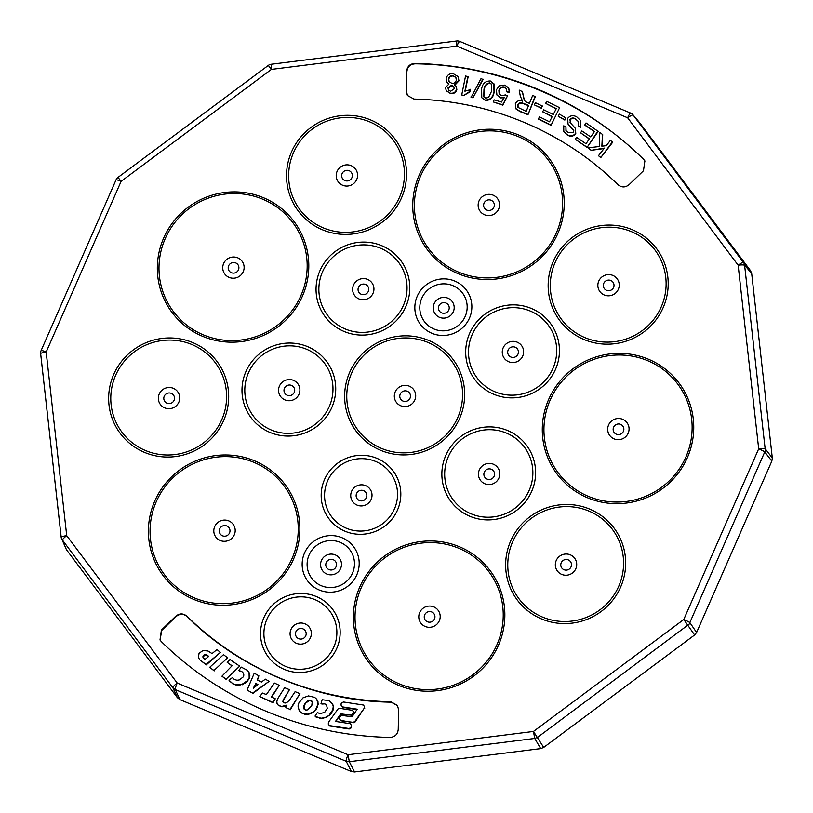 <?xml version="1.0" encoding="UTF-8"?>
<svg xmlns="http://www.w3.org/2000/svg" width="813" height="813" viewBox="0 0 813 813"><rect width="100%" height="100%" fill="white"/><g stroke="black" fill="none" stroke-linecap="round" stroke-linejoin="round"><path stroke-width="1.22" d="M467.902 76.392L464.904 91.198L470.381 89.654L469.924 91.899L463.471 95.629L461.723 94.969L465.564 75.965L468.146 76.778L465.27 90.985M483.125 79.471L472.973 97.773L471.113 97.367L481.011 78.668L483.125 79.471M504.273 86.95C501.591 86.524 499.802 87.631 498.887 90.273L499.152 93.973L501.499 95.68L505.462 94.918L507.505 95.843L502.637 104.796L493.4 101.991L494.101 99.816L501.519 102.072L504.121 97.397L500.239 97.499L496.926 95.009L496.408 89.745L499.284 85.843L504.883 85.08L508.775 88.099L509.416 92.448L506.956 91.92L506.275 88.444L504.517 87.337C501.834 86.92 500.036 88.028 499.131 90.66L499.284 94.166M506.387 88.637L504.517 87.337M507.505 95.843L502.881 105.182L493.4 101.991M504.365 97.794L500.483 97.885L496.926 95.009M542.342 106.056L541.336 108.241L534.405 104.907L535.411 102.712L542.342 106.056M542.688 111.818L543.724 109.796L553.277 114.491L556.285 108.607L545.675 103.393L546.722 101.361L559.608 107.692L551.021 125.354L538.531 119.216L539.334 116.787L549.537 121.808L552.24 116.513L542.688 111.818L552.129 116.737M556.173 108.83L545.675 103.393M566.031 118.007L564.852 120.1L558.196 116.239L559.374 114.135L566.031 118.007M568.277 124.419L573.846 130.832M575.777 119.033C573.632 117.57 571.691 117.682 569.933 119.379L570.431 122.885L575.431 128.403L575.543 133.413C573.053 136.188 570.177 136.554 566.895 134.491L563.785 131.584L563.744 125.812L565.939 126.919L565.939 130.639L568.002 132.499L573.348 132.295L573.602 130.436L568.033 124.033L567.718 118.302C570.35 115.334 573.409 114.907 576.895 117.001L580.756 120.7L580.716 127.224L578.307 125.771L578.216 121.35L576.021 119.42C573.876 117.956 571.925 118.068 570.177 119.775L570.675 123.271M578.338 121.554L576.021 119.42M575.431 128.403L575.787 133.799C573.297 136.584 570.411 136.94 567.139 134.877L563.785 131.584M565.939 126.919L566.072 130.832M458.004 76.524L458.745 80.426L454.355 84.745L456.134 86.3L456.621 89.023C455.747 92.154 453.654 93.536 450.361 93.18L446.205 90.7L445.565 87.438L448.979 84.003L446.744 82.093L446.134 78.617C447.12 74.979 449.518 73.343 453.339 73.719L458.004 76.524L458.989 80.812L454.924 85.091M456.134 86.3L456.865 89.41C455.991 92.54 453.898 93.932 450.595 93.566L446.205 90.7M448.664 84.095L446.744 82.093M494.06 92.448L493.674 83.302L494.284 84.4L494.06 92.448C493.176 97.804 490.269 100.456 485.341 100.416L481.774 97.723L481.611 88.942C482.485 83.597 485.391 80.944 490.32 80.985L494.284 84.4M522.2 91.269L524.375 100.599L526.682 102.275L529.446 103.353L532.708 95.355L535.34 96.676L527.993 114.684L519.995 111.574L515.808 108.8L515.33 103.769C516.865 100.934 519.222 99.958 522.413 100.842L520.34 96.229L519.202 90.101L522.444 91.656L524.507 100.802M522.657 101.239L521.58 99.775M594.415 131.635L584.943 125.232L586.021 122.956L598.195 131.401L587.047 147.438L575.248 139.236L576.559 137.346L586.01 143.728L589.425 138.81L580.573 132.834L589.313 138.962M602.474 134.308L601.874 146.208L606.285 145.659L610.421 140.344L612.687 142.265L600.746 157.62L598.48 155.7L604.405 148.088L591.122 150.324L588.145 147.854L599.394 146.492L599.801 132.275L602.718 134.694L602.138 146.177M604.039 148.555L591.122 150.324M407.537 95.649L406.47 91.412L406.876 71.798C407.425 66.808 410.219 64.156 415.25 63.821C498.654 64.664 585.777 101.208 643.866 159.714L644.994 161.086M612.443 141.879L600.746 157.62M600.502 157.234L598.48 155.7M590.888 149.938L588.145 147.854M580.573 132.834L581.884 130.954L590.726 136.93L594.516 131.472L584.71 124.846M597.951 131.015L587.047 147.438M586.803 147.041L575.248 139.236M535.096 96.28L527.993 114.684M527.749 114.298L519.751 111.178L515.564 108.414M521.773 100.131L521.336 99.389M493.816 92.062C492.932 97.408 490.036 100.06 485.097 100.019L485.341 100.416M485.097 100.019L481.774 97.723M580.512 120.304L580.716 127.224M580.482 126.828L578.307 125.771M570.055 122.346L570.431 122.885M573.602 130.436L573.338 129.887M565.787 117.621L564.852 120.1M564.608 119.714L558.196 116.239M559.608 107.692L551.021 125.354M550.777 124.968L538.297 118.83M542.098 105.66L541.336 108.241M541.102 107.855L534.405 104.907M508.532 87.713L509.416 92.448M509.172 92.062L506.723 91.534M482.892 79.074L472.973 97.773M472.739 97.387L470.869 96.971M470.138 89.267L469.69 91.503L463.471 95.629M463.227 95.243L461.723 94.969M528.602 105.416L523.47 103.424C521.082 102.204 519.192 102.641 517.79 104.735L517.972 107.387L526.174 111.371L528.602 105.416M491.448 91.463L491.641 84.237L489.802 82.865C486.357 83.373 484.416 85.609 483.969 89.552L483.755 96.737L485.646 98.139L488.542 97.448L491.448 91.463M454.203 88.769L453.827 86.666L451.53 85.274L447.983 87.784L448.512 90.04L450.626 91.249L454.203 88.769M456.327 80.081L455.819 77.357L453.014 75.639C450.595 75.467 449.101 76.564 448.542 78.922L449.04 81.605L451.896 83.373C454.294 83.515 455.778 82.418 456.327 80.081M528.501 105.67L523.714 103.81C521.326 102.59 519.426 103.027 518.033 105.121L518.094 107.57M491.763 84.44L490.046 83.251C486.601 83.769 484.66 85.995 484.213 89.938L483.877 96.92M453.939 86.869L451.774 85.66L448.217 88.17L448.502 90.019M455.93 77.55L453.258 76.026C450.829 75.863 449.335 76.961 448.786 79.318L449.172 81.788M406.642 71.402C407.181 66.422 409.976 63.76 415.016 63.434A341.338 335.413 148.2 0 1 643.622 159.328L644.872 160.893L643.479 170.76L629.211 184.561C625.39 187.691 621.62 187.701 617.89 184.612A305.241 299.936 -31.8 0 0 414 99.074L407.404 95.456L406.236 91.026L406.876 71.798M66.412 549.639L62.357 540.299A6.169 1.138 143.1 0 1 66.717 535.665L177.214 683.062L348.055 754.728L533.47 731.456L683.774 619.496L758.692 448.827L738.143 265.19L627.656 117.794L456.804 46.128L271.4 69.4L121.096 181.36L46.178 352.029L66.717 535.665A6.169 1.037 173.6 0 0 61.188 537.322A6.169 1.037 173.6 0 0 61.209 537.373L66.412 549.639L177.366 697.656L179.846 699.587L351.399 771.547L354.549 771.974L349.316 761.72L534.73 738.448L537.698 737.259L689.15 624.171L765.348 450.595L744.454 263.839L632.981 114.796A6.169 6.169 0 0 0 632.047 113.901L630.705 113.129A6.169 0.935 -67.2 0 0 630.644 113.078L459.802 41.412A6.169 0.935 -67.2 0 1 459.863 41.463M354.549 771.974L540.726 748.61L543.694 747.421L694.617 634.983L696.599 632.494L771.832 461.113L772.309 457.993L751.69 273.585L750.531 270.668L639.577 122.661L632.981 114.796M389.854 737.421A341.338 335.413 148.2 0 1 161.248 641.528L159.998 639.963L161.391 630.095L175.659 616.295C179.47 613.175 183.24 613.165 186.98 616.244A305.241 299.936 -31.8 0 0 390.87 701.782L397.455 705.399L398.634 709.83L398.228 729.454C397.679 734.424 394.884 737.086 389.854 737.421M160.12 640.156L161.635 630.492L175.893 616.681C179.714 613.561 183.484 613.551 187.224 616.64C239.083 668.764 316.724 701.334 391.104 702.168L397.577 705.593M208.697 656.416L205.994 654.841L204.337 655.227L203.22 657.697M257.782 684.739L255.851 683.56L253.9 687.757M312.273 701.639L309.59 700.44L305.708 703.032L304.113 705.969L304.306 709.322M202.986 657.443L204.998 659.363L208.778 656.355L205.75 654.455L204.093 654.841L202.945 656.223L202.986 657.443M255.851 683.56L253.239 688.265L257.955 684.607L255.607 683.174M307.903 701.05L305.464 702.645L303.879 705.582L303.523 707.706L304.214 709.282L305.932 710.095L307.721 709.84L311.806 705.532L312.253 701.446L311.044 700.308L307.66 700.664M216.98 649.526L212.051 653.601L208.077 651.05L203.138 650.43L199.043 653.317L198.402 657.341L199.612 659.678L206.035 664.485L220.374 652.433L216.98 649.526M227.62 657.839L223.484 654.668L209.744 667.28L213.931 670.522L227.62 657.839L213.931 670.522M239.296 665.888L229.967 659.536L227.132 662.29L232.071 665.756L221.939 676.203L226.085 679.14L239.54 666.274L226.085 679.14M235.201 684.485L241.847 684.444L247.396 680.674L249.174 677.747L249.063 672.575L247.467 670.369L241.268 667.117L238.89 670.451L241.959 671.701L243.494 673.245L243.87 675.166L243.016 677.107L239.246 679.953L237.01 680.257L234.418 679.495L232.386 677.625L228.971 680.156L232.406 683.347L235.445 684.881L238.717 684.942M265.373 679.16L261.41 682.026L257.162 679.932L258.88 675.857L254.266 673.184L247.071 690.024L252.487 693.133L269.123 681.345L265.373 679.16M271.318 696.873L279.245 685.308L274.469 683.072L266.369 694.556L262.426 693.042L259.764 696.578L272.782 702.361L275.282 698.763L271.318 696.873M281.806 706.426L286.989 705.084L285.82 707.625L290.038 709.383L299.946 693.652L295.119 691.66L289.53 700.095L287.396 702.086L285.373 703.001L283.707 702.767L282.853 701.812L283.148 700.034L289.469 689.678L284.641 687.696L277.7 698.733L276.837 701.294L277.009 703.428L278.117 705.003L282.05 706.812L284.357 706.212M298.838 702.971L297.995 706.04L299.225 710.755L301.084 712.554L304.164 713.905L307.741 714.16L313.432 711.934L315.698 709.576L318.005 703.997L316.724 699.21L314.651 697.361L308.412 695.898L303.005 697.839L298.838 702.971M322.619 717.981L325.972 717.188L329.062 715.349L332.822 709.698L333.228 706.599L332.72 704.139L329.062 700.643L322.151 699.729L321.003 703.58L324.834 703.875L326.521 704.871L327.283 708.347L324.56 712.513L319.773 713.57L317.385 712.554L315.017 716.101L319.306 717.879L322.863 718.377L325.972 717.188M348.828 728.57L350.545 727.859L351.328 726.537L351.216 724.922L350.078 723.692L335.505 721.416L340.728 713.875L351.145 715.135L353.503 713.153L353.391 711.558L352.324 710.318L339.793 708.326L338.086 708.895L328.432 722.34L328.289 724.098L329.387 725.592L349.092 728.539M353.208 722.249L354.692 721.649L364.407 707.971L364.315 706.253L363.259 705.013L343.706 702.015L342.039 702.513L341.033 703.946L341.196 705.694L342.354 706.873L357.212 709.2L352.059 716.751L342.507 715.542L340.718 715.877L339.56 717.188L339.56 719.038L340.688 720.338L353.492 722.716L354.986 722.117L354.692 721.649M199.612 659.678L206.278 664.871L220.374 652.433M214.175 670.908L209.744 667.28M231.949 665.888L227.132 662.29M226.329 679.526L221.939 676.203M229.439 681.02L232.406 683.347M232.65 683.733L235.445 684.881M238.951 685.329L241.847 684.444M242.091 684.831L244.865 682.981M245.099 683.367L247.396 680.674M247.64 681.06L249.174 677.747M249.418 678.133L249.621 675.125M249.865 675.512L249.063 672.575M239.256 671.01L241.959 671.701M242.193 672.087L243.534 673.418M257.497 680.105L258.88 675.857M252.487 693.133L247.071 690.024M252.731 693.519L269.123 681.345M259.764 696.578L273.026 702.747L275.282 698.763M271.705 697.056L279.245 685.308M277.009 703.428L278.361 705.389L280.444 706.212M280.688 706.599L282.05 706.812M284.601 706.599L286.704 705.694M290.038 709.383L285.82 707.625M290.271 709.769L299.946 693.652M283.117 702.097L283.148 700.034M283.381 700.42L289.469 689.678M299.225 710.755L301.328 712.94L304.408 713.916M304.651 714.302L307.741 714.16M307.985 714.546L310.617 713.479M310.861 713.865L313.432 711.934M313.676 712.32L315.698 709.576M315.942 709.973L317.273 706.771M317.517 707.158L318.005 703.997M318.249 704.383L317.832 701.609M318.076 702.005L316.724 699.21M315.017 716.101L316.094 717.107L319.306 717.879M319.55 718.265L322.863 718.377M326.216 717.574L329.062 715.349M329.306 715.745L331.267 712.93M331.511 713.316L332.822 709.698M333.066 710.084L333.228 706.599M333.472 706.995L332.72 704.139M321.633 703.672L321.003 703.58M321.867 704.058L324.834 703.875M325.078 704.261L326.735 705.247M328.289 724.098L329.387 725.592M329.631 725.979L349.072 728.966M349.336 728.926L350.545 727.859M350.789 728.245L351.328 726.537M351.572 726.934L351.216 724.922M335.962 721.487L340.728 713.875M340.972 714.261L351.145 715.135M351.389 715.521L352.629 714.536M352.872 714.922L353.503 713.153M353.746 713.54L353.391 711.558M354.986 722.117L364.407 707.971M364.702 708.438L364.315 706.253M342.354 706.873L341.196 705.694M342.639 707.34L356.958 709.586M340.688 720.338L339.56 719.038M340.972 720.806L353.015 722.3M342.11 173.586A5.376 5.285 -31.8 0 0 344.864 180.537A5.376 5.285 -31.8 0 0 351.917 177.701A5.376 5.285 -31.8 0 0 344.306 171.096A5.376 5.285 -31.8 0 0 342.11 173.586M228.646 265.76A5.376 5.285 -31.8 0 0 231.4 272.711A5.376 5.285 -31.8 0 0 238.453 269.865A5.376 5.285 -31.8 0 0 230.851 263.27A5.376 5.285 -31.8 0 0 228.646 265.76M164.246 396.226A5.376 5.285 -31.8 0 0 167 403.187A5.376 5.285 -31.8 0 0 174.053 400.342A5.376 5.285 -31.8 0 0 166.452 393.736A5.376 5.285 -31.8 0 0 164.246 396.226M219.723 528.836A5.376 5.285 -31.8 0 0 222.477 535.787A5.376 5.285 -31.8 0 0 229.53 532.952A5.376 5.285 -31.8 0 0 221.919 526.346A5.376 5.285 -31.8 0 0 219.723 528.836M295.922 631.701A5.386 5.295 -31.8 0 0 298.676 638.672A5.386 5.295 -31.8 0 0 305.739 635.827A5.386 5.295 -31.8 0 0 298.127 629.221A5.386 5.295 -31.8 0 0 295.922 631.701M326.226 562.606A5.406 5.315 -31.8 0 0 329.001 569.598A5.406 5.315 -31.8 0 0 336.084 566.732A5.406 5.315 -31.8 0 0 328.442 560.106A5.406 5.315 -31.8 0 0 326.226 562.606M356.582 493.521A5.386 5.295 -31.8 0 0 359.336 500.483A5.386 5.295 -31.8 0 0 366.399 497.637A5.386 5.295 -31.8 0 0 358.787 491.032A5.386 5.295 -31.8 0 0 356.582 493.521M284.438 388.279A5.386 5.285 -31.8 0 0 287.192 395.24A5.386 5.285 -31.8 0 0 294.245 392.394A5.386 5.285 -31.8 0 0 286.633 385.789A5.386 5.285 -31.8 0 0 284.438 388.279M358.503 287.304A5.386 5.285 -31.8 0 0 361.257 294.265A5.386 5.285 -31.8 0 0 368.309 291.42A5.386 5.285 -31.8 0 0 360.708 284.824A5.386 5.285 -31.8 0 0 358.503 287.304M400.23 394.092A5.376 5.285 -31.8 0 0 402.984 401.053A5.376 5.285 -31.8 0 0 410.037 398.207A5.376 5.285 -31.8 0 0 402.435 391.602A5.376 5.285 -31.8 0 0 400.23 394.092M484.07 203.108A5.376 5.285 -31.8 0 0 486.824 210.059A5.376 5.285 -31.8 0 0 493.877 207.213A5.376 5.285 -31.8 0 0 486.276 200.618A5.376 5.285 -31.8 0 0 484.07 203.108M438.918 305.891A5.406 5.315 -31.8 0 0 441.683 312.883A5.406 5.315 -31.8 0 0 448.776 310.027A5.406 5.315 -31.8 0 0 441.134 303.391A5.406 5.315 -31.8 0 0 438.918 305.891M508.145 350.088A5.386 5.285 -31.8 0 0 510.91 357.039A5.386 5.285 -31.8 0 0 517.962 354.204A5.386 5.285 -31.8 0 0 510.351 347.598A5.386 5.285 -31.8 0 0 508.145 350.088M603.764 283.351A5.376 5.285 -31.8 0 0 606.518 290.302A5.376 5.285 -31.8 0 0 613.571 287.456A5.376 5.285 -31.8 0 0 605.97 280.861A5.376 5.285 -31.8 0 0 603.764 283.351M613.602 427.242A5.376 5.285 -31.8 0 0 616.356 434.193A5.376 5.285 -31.8 0 0 623.408 431.357A5.376 5.285 -31.8 0 0 615.807 424.752A5.376 5.285 -31.8 0 0 613.602 427.242M561.234 562.759A5.376 5.285 -31.8 0 0 563.988 569.72A5.376 5.285 -31.8 0 0 571.041 566.874A5.376 5.285 -31.8 0 0 563.439 560.269A5.376 5.285 -31.8 0 0 561.234 562.759M484.324 472.129A5.386 5.285 -31.8 0 0 487.078 479.081A5.386 5.285 -31.8 0 0 494.131 476.245A5.386 5.285 -31.8 0 0 486.52 469.64A5.386 5.285 -31.8 0 0 484.324 472.129M424.701 614.821A5.376 5.285 -31.8 0 0 427.455 621.782A5.376 5.285 -31.8 0 0 434.508 618.937A5.376 5.285 -31.8 0 0 426.906 612.341A5.376 5.285 -31.8 0 0 424.701 614.821M337.1 171.34A10.742 10.559 -31.8 0 0 342.598 185.232A10.742 10.559 -31.8 0 0 354.001 167.417A10.742 10.559 -31.8 0 0 337.1 171.34M223.636 263.503A10.752 10.569 -31.8 0 0 229.134 277.406A10.752 10.569 -31.8 0 0 240.546 259.581A10.752 10.569 -31.8 0 0 223.636 263.503M159.236 393.98A10.742 10.559 -31.8 0 0 164.734 407.872A10.742 10.559 -31.8 0 0 176.136 390.057A10.742 10.559 -31.8 0 0 159.236 393.98M214.703 526.59A10.752 10.569 -31.8 0 0 220.211 540.493A10.752 10.569 -31.8 0 0 231.614 522.657A10.752 10.569 -31.8 0 0 214.703 526.59M290.963 629.486A10.691 10.508 -31.8 0 0 296.43 643.307A10.691 10.508 -31.8 0 0 307.781 625.573A10.691 10.508 -31.8 0 0 290.963 629.486M321.45 560.452A10.518 10.335 -31.8 0 0 326.836 574.049A10.518 10.335 -31.8 0 0 337.995 556.61A10.518 10.335 -31.8 0 0 321.45 560.452M351.623 491.296A10.691 10.508 -31.8 0 0 357.09 505.117A10.691 10.508 -31.8 0 0 368.441 487.383A10.691 10.508 -31.8 0 0 351.623 491.296M279.448 386.043A10.721 10.539 -31.8 0 0 284.936 399.905A10.721 10.539 -31.8 0 0 296.318 382.12A10.721 10.539 -31.8 0 0 279.448 386.043M353.513 285.068A10.721 10.539 -31.8 0 0 359 298.93A10.721 10.539 -31.8 0 0 370.382 281.156A10.721 10.539 -31.8 0 0 353.513 285.068M395.22 391.846A10.742 10.559 -31.8 0 0 400.718 405.738A10.742 10.559 -31.8 0 0 412.12 387.923A10.742 10.559 -31.8 0 0 395.22 391.846M479.05 200.852A10.752 10.569 -31.8 0 0 484.558 214.754A10.752 10.569 -31.8 0 0 495.971 196.929A10.752 10.569 -31.8 0 0 479.05 200.852M434.132 303.737A10.518 10.335 -31.8 0 0 439.518 317.334A10.518 10.335 -31.8 0 0 450.687 299.895A10.518 10.335 -31.8 0 0 434.132 303.737M503.166 347.842A10.721 10.539 -31.8 0 0 508.653 361.714A10.721 10.539 -31.8 0 0 520.035 343.929A10.721 10.539 -31.8 0 0 503.166 347.842M598.754 281.105A10.742 10.559 -31.8 0 0 604.252 294.987A10.742 10.559 -31.8 0 0 615.654 277.172A10.742 10.559 -31.8 0 0 598.754 281.105M608.581 424.996A10.752 10.569 -31.8 0 0 614.089 438.888A10.752 10.569 -31.8 0 0 625.502 421.063A10.752 10.569 -31.8 0 0 608.581 424.996M556.234 560.513A10.742 10.559 -31.8 0 0 561.732 574.405A10.742 10.559 -31.8 0 0 573.135 556.59A10.742 10.559 -31.8 0 0 556.234 560.513M479.335 469.894A10.721 10.539 -31.8 0 0 484.822 483.755A10.721 10.539 -31.8 0 0 496.204 465.971A10.721 10.539 -31.8 0 0 479.335 469.894M419.681 612.575A10.752 10.569 -31.8 0 0 425.189 626.477A10.752 10.569 -31.8 0 0 436.601 608.642A10.752 10.569 -31.8 0 0 419.681 612.575M351.399 771.547L346.175 761.293L349.316 761.72L348.055 754.728A6.169 0.935 112.8 0 0 346.175 761.293L175.334 689.627L179.846 699.587M177.366 697.656L172.854 687.696L175.334 689.627A6.169 0.935 112.8 0 1 177.214 683.062A6.169 1.138 143.1 0 0 172.854 687.696L61.585 538.917A6.169 6.169 0 0 0 61.666 539.09L61.666 539.09M639.577 122.661L632.077 113.922A6.169 6.169 0 0 0 630.644 113.078A6.169 0.935 -67.2 0 0 627.656 117.794A6.169 1.138 -36.9 0 1 633.185 115.06M751.69 273.585L744.84 265.373A6.169 1.037 -6.4 0 0 738.143 265.19A6.169 1.138 -36.9 0 1 743.682 262.457L750.531 270.668M771.832 461.113L764.901 452.13A6.169 0.661 23.7 0 0 758.692 448.827A6.169 1.037 -6.4 0 1 765.379 449.01L772.309 457.993M694.617 634.983L683.774 619.496A6.169 0.661 23.7 0 1 689.983 622.799L696.599 632.494M540.726 748.61L534.73 738.448L533.47 731.456L543.694 747.421M293.513 152.641A58.19 57.184 -31.8 0 0 323.289 227.874A58.19 57.184 -31.8 0 0 399.579 197.142A58.19 57.184 -31.8 0 0 375.26 124.552A58.19 57.184 -31.8 0 0 299.56 142.031A58.19 57.184 -31.8 0 0 293.513 152.641M165.222 238.585A74.461 73.17 -31.8 0 0 203.321 334.844A74.461 73.17 -31.8 0 0 300.942 295.515A74.461 73.17 -31.8 0 0 274.997 205.77A74.461 73.17 -31.8 0 0 180.882 215.679A74.461 73.17 -31.8 0 0 165.222 238.585M115.649 375.291A58.19 57.184 -31.8 0 0 145.425 450.514A58.19 57.184 -31.8 0 0 221.725 419.782A58.19 57.184 -31.8 0 0 197.407 347.192A58.19 57.184 -31.8 0 0 121.706 364.681A58.19 57.184 -31.8 0 0 115.649 375.291M156.289 501.662A74.461 73.17 -31.8 0 0 194.388 597.921A74.461 73.17 -31.8 0 0 292.019 558.602A74.461 73.17 -31.8 0 0 266.064 468.857A74.461 73.17 -31.8 0 0 171.96 478.766A74.461 73.17 -31.8 0 0 156.289 501.662M266.969 619.039A36.666 36.036 -31.8 0 0 285.739 666.447A36.666 36.036 -31.8 0 0 333.818 647.077A36.666 36.036 -31.8 0 0 321.155 602.961A36.666 36.036 -31.8 0 0 274.896 607.555A36.666 36.036 -31.8 0 0 266.969 619.039M309.103 554.954A23.78 23.374 -31.8 0 0 321.267 585.706A23.78 23.374 -31.8 0 0 344.245 544.527A23.78 23.374 -31.8 0 0 309.103 554.954M327.629 480.849A36.666 36.036 -31.8 0 0 346.399 528.257A36.666 36.036 -31.8 0 0 394.478 508.897A36.666 36.036 -31.8 0 0 381.815 464.772A36.666 36.036 -31.8 0 0 335.556 469.365A36.666 36.036 -31.8 0 0 327.629 480.849M248.504 372.669A44.309 43.546 -31.8 0 0 271.176 429.955A44.309 43.546 -31.8 0 0 329.275 406.551A44.309 43.546 -31.8 0 0 311.298 351.572A44.309 43.546 -31.8 0 0 253.859 363.574A44.309 43.546 -31.8 0 0 248.504 372.669M322.568 271.694A44.309 43.546 -31.8 0 0 345.24 328.98A44.309 43.546 -31.8 0 0 403.339 305.576A44.309 43.546 -31.8 0 0 385.362 250.607A44.309 43.546 -31.8 0 0 327.924 262.609A44.309 43.546 -31.8 0 0 322.568 271.694M351.633 373.157A58.19 57.184 -31.8 0 0 381.409 448.38A58.19 57.184 -31.8 0 0 457.709 417.648A58.19 57.184 -31.8 0 0 433.39 345.058A58.19 57.184 -31.8 0 0 357.679 362.547A58.19 57.184 -31.8 0 0 351.633 373.157M420.636 175.933A74.461 73.17 -31.8 0 0 458.745 272.192A74.461 73.17 -31.8 0 0 556.366 232.864A74.461 73.17 -31.8 0 0 530.422 143.118A74.461 73.17 -31.8 0 0 436.307 153.027A74.461 73.17 -31.8 0 0 420.636 175.933M421.784 298.249A23.78 23.374 -31.8 0 0 433.959 328.991A23.78 23.374 -31.8 0 0 456.936 287.812A23.78 23.374 -31.8 0 0 421.784 298.249M472.221 334.468A44.309 43.546 -31.8 0 0 494.893 391.764A44.309 43.546 -31.8 0 0 552.992 368.36A44.309 43.546 -31.8 0 0 535.015 313.381A44.309 43.546 -31.8 0 0 477.577 325.383A44.309 43.546 -31.8 0 0 472.221 334.468M555.167 262.406A58.19 57.184 -31.8 0 0 584.943 337.639A58.19 57.184 -31.8 0 0 661.243 306.908A58.19 57.184 -31.8 0 0 636.925 234.307A58.19 57.184 -31.8 0 0 561.214 251.796A58.19 57.184 -31.8 0 0 555.167 262.406M550.167 400.067A74.461 73.17 -31.8 0 0 588.277 496.326A74.461 73.17 -31.8 0 0 685.898 457.008A74.461 73.17 -31.8 0 0 659.953 367.252A74.461 73.17 -31.8 0 0 565.838 377.161A74.461 73.17 -31.8 0 0 550.167 400.067M512.637 541.824A58.19 57.184 -31.8 0 0 542.423 617.047A58.19 57.184 -31.8 0 0 618.713 586.315A58.19 57.184 -31.8 0 0 594.394 513.725A58.19 57.184 -31.8 0 0 518.694 531.214A58.19 57.184 -31.8 0 0 512.637 541.824M448.39 456.51A44.309 43.546 -31.8 0 0 471.062 513.806A44.309 43.546 -31.8 0 0 529.161 490.402A44.309 43.546 -31.8 0 0 511.184 435.422A44.309 43.546 -31.8 0 0 453.745 447.424A44.309 43.546 -31.8 0 0 448.39 456.51M361.267 587.657A74.461 73.17 -31.8 0 0 399.376 683.916A74.461 73.17 -31.8 0 0 496.997 644.587A74.461 73.17 -31.8 0 0 471.052 554.842A74.461 73.17 -31.8 0 0 376.937 564.75A74.461 73.17 -31.8 0 0 361.267 587.657M456.642 40.975A6.169 6.169 0 0 1 459.802 41.412A6.169 0.935 -67.2 0 0 456.804 46.128L456.642 40.975L271.237 64.247L271.4 69.4L268.31 65.416L118.017 177.386L121.096 181.36A6.169 0.661 -156.3 0 0 116.046 179.856L41.128 350.525A6.169 0.661 -156.3 0 1 46.178 352.029A6.169 1.037 173.6 0 0 40.65 353.685A6.169 1.037 173.6 0 0 40.66 353.746L61.199 537.271M291.562 151.807A60.314 59.268 -31.8 0 0 322.426 229.774A60.314 59.268 -31.8 0 0 401.5 197.925A60.314 59.268 -31.8 0 0 376.287 122.682A60.314 59.268 -31.8 0 0 297.832 140.812A60.314 59.268 -31.8 0 0 291.562 151.807M163.708 237.935A76.107 74.786 -31.8 0 0 202.65 336.328A76.107 74.786 -31.8 0 0 302.426 296.135A76.107 74.786 -31.8 0 0 275.912 204.398A76.107 74.786 -31.8 0 0 179.724 214.53A76.107 74.786 -31.8 0 0 163.708 237.935M113.698 374.447A60.314 59.268 -31.8 0 0 144.562 452.414A60.314 59.268 -31.8 0 0 223.636 420.565A60.314 59.268 -31.8 0 0 198.433 345.332A60.314 59.268 -31.8 0 0 119.968 363.452A60.314 59.268 -31.8 0 0 113.698 374.447M154.775 501.021A76.107 74.786 -31.8 0 0 193.728 599.405A76.107 74.786 -31.8 0 0 293.503 559.212A76.107 74.786 -31.8 0 0 266.979 467.485A76.107 74.786 -31.8 0 0 170.791 477.607A76.107 74.786 -31.8 0 0 154.775 501.021M263.869 617.687A40.02 39.319 -31.8 0 0 284.357 669.424A40.02 39.319 -31.8 0 0 336.816 648.286A40.02 39.319 -31.8 0 0 323.005 600.136A40.02 39.319 -31.8 0 0 272.528 605.146A40.02 39.319 -31.8 0 0 263.869 617.687M304.55 552.931A28.668 28.17 -31.8 0 0 319.224 589.994A28.668 28.17 -31.8 0 0 346.907 540.36A28.668 28.17 -31.8 0 0 304.55 552.931M324.529 479.497A40.02 39.319 -31.8 0 0 345.017 531.235A40.02 39.319 -31.8 0 0 397.476 510.097A40.02 39.319 -31.8 0 0 383.665 461.957A40.02 39.319 -31.8 0 0 333.188 466.967A40.02 39.319 -31.8 0 0 324.529 479.497M245.933 371.551A47.103 46.28 -31.8 0 0 270.038 432.445A47.103 46.28 -31.8 0 0 331.785 407.567A47.103 46.28 -31.8 0 0 312.68 349.133A47.103 46.28 -31.8 0 0 251.624 361.887A47.103 46.28 -31.8 0 0 245.933 371.551M319.997 270.577A47.103 46.28 -31.8 0 0 344.102 331.47A47.103 46.28 -31.8 0 0 405.85 306.592A47.103 46.28 -31.8 0 0 386.744 248.158A47.103 46.28 -31.8 0 0 325.688 260.922A47.103 46.28 -31.8 0 0 319.997 270.577M349.681 372.313A60.314 59.268 -31.8 0 0 380.545 450.28A60.314 59.268 -31.8 0 0 459.619 418.431A60.314 59.268 -31.8 0 0 434.416 343.198A60.314 59.268 -31.8 0 0 355.952 361.318A60.314 59.268 -31.8 0 0 349.681 372.313M419.132 175.283A76.107 74.786 -31.8 0 0 458.075 273.676A76.107 74.786 -31.8 0 0 557.85 233.473A76.107 74.786 -31.8 0 0 531.336 141.747A76.107 74.786 -31.8 0 0 435.138 151.879A76.107 74.786 -31.8 0 0 419.132 175.283M417.242 296.217A28.668 28.17 -31.8 0 0 431.906 333.279A28.668 28.17 -31.8 0 0 459.599 283.656A28.668 28.17 -31.8 0 0 417.242 296.217M469.64 333.35A47.103 46.28 -31.8 0 0 493.745 394.254A47.103 46.28 -31.8 0 0 555.503 369.376A47.103 46.28 -31.8 0 0 536.397 310.942A47.103 46.28 -31.8 0 0 475.341 323.696A47.103 46.28 -31.8 0 0 469.64 333.35M553.216 261.562A60.314 59.268 -31.8 0 0 584.08 339.539A60.314 59.268 -31.8 0 0 663.154 307.68A60.314 59.268 -31.8 0 0 637.951 232.447A60.314 59.268 -31.8 0 0 559.486 250.577A60.314 59.268 -31.8 0 0 553.216 261.562M548.663 399.417A76.107 74.786 -31.8 0 0 587.606 497.81A76.107 74.786 -31.8 0 0 687.381 457.617A76.107 74.786 -31.8 0 0 660.867 365.88A76.107 74.786 -31.8 0 0 564.669 376.013A76.107 74.786 -31.8 0 0 548.663 399.417M510.686 540.98A60.314 59.268 -31.8 0 0 541.549 618.947A60.314 59.268 -31.8 0 0 620.624 587.098A60.314 59.268 -31.8 0 0 595.421 511.865A60.314 59.268 -31.8 0 0 516.956 529.985A60.314 59.268 -31.8 0 0 510.686 540.98M445.809 455.402A47.103 46.28 -31.8 0 0 469.914 516.296A47.103 46.28 -31.8 0 0 531.672 491.418A47.103 46.28 -31.8 0 0 512.566 432.983A47.103 46.28 -31.8 0 0 451.51 445.737A47.103 46.28 -31.8 0 0 445.809 455.402M359.763 587.006A76.107 74.786 -31.8 0 0 398.705 685.389A76.107 74.786 -31.8 0 0 498.481 645.197A76.107 74.786 -31.8 0 0 471.967 553.47A76.107 74.786 -31.8 0 0 375.769 563.602A76.107 74.786 -31.8 0 0 359.763 587.006M41.128 350.525A6.169 6.169 0 0 0 40.65 353.685L61.188 537.322A6.169 6.169 0 0 0 61.585 538.907M118.017 177.386A6.169 6.169 0 0 0 116.046 179.856M271.237 64.247A6.169 6.169 0 0 0 268.31 65.416"/></g></svg>
